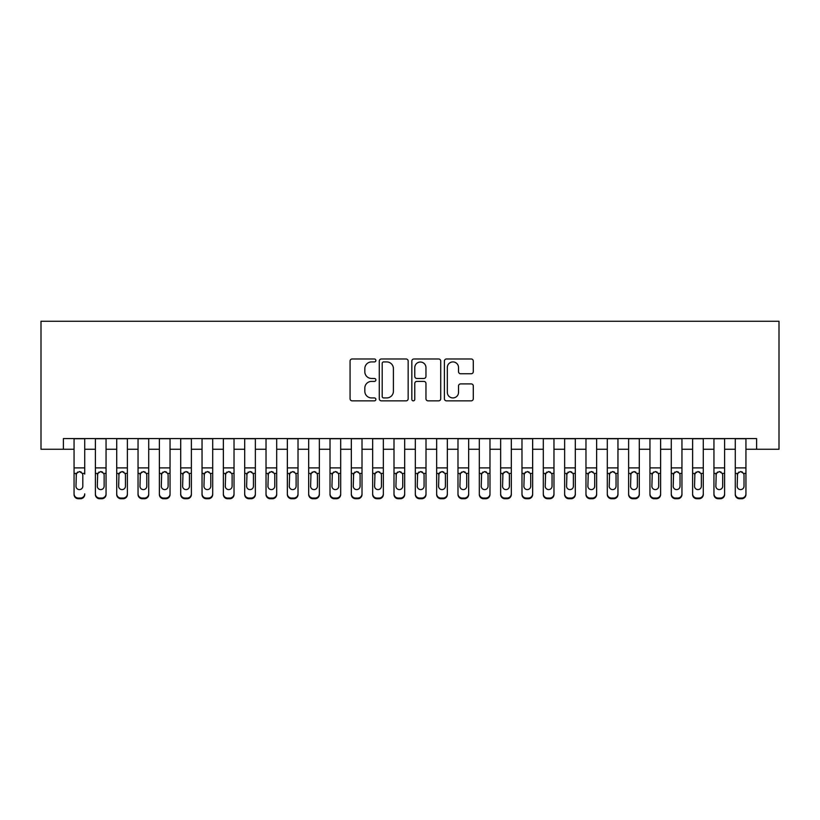 <?xml version="1.0" encoding="UTF-8"?>
<svg xmlns="http://www.w3.org/2000/svg" width="820" height="820" viewBox="0 0 820 820"><rect width="100%" height="100%" fill="white"/><g stroke="black" fill="none" stroke-linecap="round" stroke-linejoin="round"><path stroke-width="1.23" d="M375.878 360.452A1.466 1.466 0 0 0 374.412 358.986L352.159 358.986A2.091 2.091 0 0 0 350.068 361.087L350.068 398.766A2.091 2.091 0 0 0 352.159 400.857L374.412 400.857A1.466 1.466 0 0 0 375.878 399.391A1.466 1.466 0 0 0 374.412 397.936L371.532 397.936A6.703 6.703 0 0 1 364.828 391.232L364.828 388.085A6.703 6.703 0 0 1 371.532 381.392L374.412 381.392A1.466 1.466 0 0 0 375.878 379.926A1.466 1.466 0 0 0 374.412 378.461L371.532 378.461A6.703 6.703 0 0 1 364.828 371.757L364.828 368.621A6.703 6.703 0 0 1 371.532 361.917L374.412 361.917A1.466 1.466 0 0 0 375.878 360.452M471.182 373.746A2.091 2.091 0 0 0 473.283 371.655L473.283 361.087A2.091 2.091 0 0 0 471.182 358.986L446.48 358.986A2.091 2.091 0 0 0 444.389 361.087L444.389 398.766A2.091 2.091 0 0 0 446.48 400.857L471.182 400.857A2.091 2.091 0 0 0 473.283 398.766L473.283 385.994A2.091 2.091 0 0 0 471.182 383.904L460.614 383.904A2.091 2.091 0 0 0 458.523 385.994L458.523 392.329A5.596 5.596 0 0 1 452.917 397.936A5.596 5.596 0 0 1 447.32 392.329L447.32 367.524A5.596 5.596 0 0 1 452.917 361.917A5.596 5.596 0 0 1 458.523 367.524L458.523 371.655A2.091 2.091 0 0 0 460.614 373.746L471.182 373.746M63.396 449.247L63.396 438.577L756.604 438.577L756.604 449.247L779 449.247L779 321.266L41 321.266L41 449.247L74.056 449.247M408.165 361.087A2.091 2.091 0 0 0 406.074 358.986L381.372 358.986A2.091 2.091 0 0 0 379.281 361.087L379.281 398.766A2.091 2.091 0 0 0 381.372 400.857L406.074 400.857A2.091 2.091 0 0 0 408.165 398.766L408.165 361.087M413.926 358.986L438.628 358.986A2.091 2.091 0 0 1 440.719 361.087L440.719 398.766A2.091 2.091 0 0 1 438.628 400.857L428.06 400.857A2.091 2.091 0 0 1 425.959 398.766L425.959 383.483A2.091 2.091 0 0 0 423.868 381.392L416.857 381.392A2.091 2.091 0 0 0 414.766 383.483L414.766 399.391A1.466 1.466 0 0 1 413.3 400.857A1.466 1.466 0 0 1 411.835 399.391L411.835 361.087A2.091 2.091 0 0 1 413.926 358.986M84.726 449.247L95.386 449.247M106.057 449.247L116.717 449.247M127.387 449.247L138.047 449.247M148.717 449.247L159.377 449.247M170.047 449.247L180.707 449.247M191.378 449.247L202.038 449.247M212.698 449.247L223.368 449.247M234.028 449.247L244.698 449.247M255.358 449.247L266.029 449.247M276.688 449.247L287.359 449.247M298.019 449.247L308.689 449.247M319.349 449.247L330.019 449.247M340.679 449.247L351.339 449.247M362.01 449.247L372.669 449.247M383.34 449.247L394 449.247M404.67 449.247L415.33 449.247M426 449.247L436.66 449.247M447.33 449.247L457.99 449.247M468.661 449.247L479.321 449.247M489.981 449.247L500.651 449.247M511.311 449.247L521.981 449.247M532.641 449.247L543.311 449.247M553.971 449.247L564.642 449.247M575.302 449.247L585.972 449.247M596.632 449.247L607.302 449.247M617.962 449.247L628.622 449.247M639.293 449.247L649.952 449.247M660.623 449.247L671.283 449.247M681.953 449.247L692.613 449.247M703.283 449.247L713.943 449.247M724.614 449.247L735.274 449.247M745.944 449.247L756.604 449.247M383.668 361.917A1.466 1.466 0 0 0 382.202 363.383L382.202 396.47A1.466 1.466 0 0 0 383.668 397.936L386.712 397.936A6.703 6.703 0 0 0 393.405 391.232L393.405 368.621A6.703 6.703 0 0 0 386.712 361.917L383.668 361.917M425.959 367.627A5.596 5.596 0 0 0 420.363 362.03A5.596 5.596 0 0 0 414.766 367.627L414.766 376.37A2.091 2.091 0 0 0 416.857 378.461L423.868 378.461A2.091 2.091 0 0 0 425.959 376.37L425.959 367.627M74.056 474.073L74.056 493.835A4.264 4.233 -0 0 0 78.331 498.058L80.462 498.058A4.264 4.233 -0 0 0 84.726 493.835L84.726 494.501A4.264 4.233 180 0 1 80.462 498.734L80.462 498.058M84.726 474.073L84.726 438.577M82.81 486.209L82.81 474.975L82.81 486.209A3.413 3.382 180 0 1 79.396 489.601A3.413 3.382 180 0 0 82.81 486.209M75.983 486.885L75.983 486.209A3.413 3.382 180 0 0 79.396 489.601M77.613 472.053L75.983 474.718M81.17 472.053L79.396 471.551L82.43 473.406L82.81 474.975M74.056 438.577L74.056 494.501A4.264 4.233 180 0 0 78.331 498.734L80.462 498.734M74.056 473.406L76.362 473.406L75.983 486.209M76.362 473.406L79.396 471.551M95.386 474.073L95.386 493.835A4.264 4.233 0 0 0 99.661 498.058L101.793 498.058A4.264 4.233 0 0 0 106.057 493.835L106.057 494.501A4.264 4.233 180 0 1 101.793 498.734L101.793 498.058M104.14 486.209L104.14 474.975L104.14 486.209A3.413 3.382 180 0 1 100.727 489.601A3.413 3.382 180 0 0 104.14 486.209M97.313 486.885L97.313 486.209A3.413 3.382 180 0 0 100.727 489.601M98.943 472.053L97.313 474.718M102.5 472.053L100.727 471.551L103.761 473.406L104.14 474.975M116.717 474.073L116.717 493.835A4.264 4.233 0 0 0 120.981 498.058L123.123 498.058A4.264 4.233 0 0 0 127.387 493.835L127.387 494.501A4.264 4.233 180 0 1 123.123 498.734L123.123 498.058M125.46 486.209L125.46 474.975L125.46 486.209A3.413 3.382 180 0 1 122.057 489.601A3.413 3.382 180 0 0 125.46 486.209M118.644 486.885L118.644 486.209A3.413 3.382 180 0 0 122.057 489.601M120.273 472.053L118.644 474.718M123.83 472.053L122.057 471.551L125.091 473.406L125.46 474.975M138.047 474.073L138.047 493.835A4.264 4.233 0 0 0 142.311 498.058L144.443 498.058A4.264 4.233 0 0 0 148.717 493.835L148.717 494.501A4.264 4.233 180 0 1 144.443 498.734L144.443 498.058M146.79 486.209L146.79 474.975L146.79 486.209A3.413 3.382 180 0 1 143.377 489.601A3.413 3.382 180 0 0 146.79 486.209M139.964 486.885L139.964 486.209A3.413 3.382 180 0 0 143.377 489.601M141.604 472.053L139.964 474.718M145.16 472.053L143.377 471.551L146.421 473.406L146.79 474.975M159.377 474.073L159.377 493.835A4.264 4.233 0 0 0 163.641 498.058L165.773 498.058A4.264 4.233 0 0 0 170.047 493.835L170.047 494.501A4.264 4.233 180 0 1 165.773 498.734L165.773 498.058M168.12 486.209L168.12 474.975L168.12 486.209A3.413 3.382 180 0 1 164.707 489.601A3.413 3.382 180 0 0 168.12 486.209M161.294 486.885L161.294 486.209A3.413 3.382 180 0 0 164.707 489.601M162.934 472.053L161.294 474.718M166.491 472.053L164.707 471.551L167.741 473.406L168.12 474.975M106.057 438.577L106.057 494.501M95.386 438.577L95.386 494.501A4.264 4.233 180 0 0 99.661 498.734L101.793 498.734M95.386 473.406L97.693 473.406L97.313 486.209M97.693 473.406L100.727 471.551M127.387 438.577L127.387 494.501M116.717 438.577L116.717 494.501A4.264 4.233 180 0 0 120.981 498.734L123.123 498.734M116.717 473.406L119.013 473.406L118.644 486.209M119.013 473.406L122.057 471.551M148.717 438.577L148.717 494.501M138.047 438.577L138.047 494.501A4.264 4.233 180 0 0 142.311 498.734L144.443 498.734M138.047 473.406L140.343 473.406L139.964 486.209M140.343 473.406L143.377 471.551M170.047 438.577L170.047 494.501M159.377 438.577L159.377 494.501A4.264 4.233 180 0 0 163.641 498.734L165.773 498.734M159.377 473.406L161.673 473.406L161.294 486.209M161.673 473.406L164.707 471.551M180.707 474.073L180.707 493.835A4.264 4.233 0 0 0 184.971 498.058L187.103 498.058A4.264 4.233 0 0 0 191.378 493.835L191.378 494.501A4.264 4.233 180 0 1 187.103 498.734L187.103 498.058M189.451 486.209L189.451 474.975L189.451 486.209A3.413 3.382 180 0 1 186.037 489.601A3.413 3.382 180 0 0 189.451 486.209M182.624 486.885L182.624 486.209A3.413 3.382 180 0 0 186.037 489.601M184.264 472.053L182.624 474.718M187.821 472.053L186.037 471.551L189.071 473.406L189.451 474.975M191.378 438.577L191.378 494.501M180.707 438.577L180.707 494.501A4.264 4.233 180 0 0 184.971 498.734L187.103 498.734M180.707 473.406L183.003 473.406L182.624 486.209M183.003 473.406L186.037 471.551M202.038 474.073L202.038 493.835A4.264 4.233 0 0 0 206.302 498.058L208.434 498.058A4.264 4.233 0 0 0 212.698 493.835L212.698 494.501A4.264 4.233 180 0 1 208.434 498.734L208.434 498.058M210.781 486.209L210.781 474.975L210.781 486.209A3.413 3.382 180 0 1 207.368 489.601A3.413 3.382 180 0 0 210.781 486.209M203.954 486.885L203.954 486.209A3.413 3.382 180 0 0 207.368 489.601M205.584 472.053L203.954 474.718M209.151 472.053L207.368 471.551L210.402 473.406L210.781 474.975M212.698 438.577L212.698 494.501M202.038 438.577L202.038 494.501A4.264 4.233 180 0 0 206.302 498.734L208.434 498.734M202.038 473.406L204.334 473.406L203.954 486.209M204.334 473.406L207.368 471.551M223.368 474.073L223.368 493.835A4.264 4.233 0 0 0 227.632 498.058L229.764 498.058A4.264 4.233 0 0 0 234.028 493.835L234.028 494.501A4.264 4.233 180 0 1 229.764 498.734L229.764 498.058M232.111 486.209L232.111 474.975L232.111 486.209A3.413 3.382 180 0 1 228.698 489.601A3.413 3.382 180 0 0 232.111 486.209M225.285 486.885L225.285 486.209A3.413 3.382 180 0 0 228.698 489.601M226.914 472.053L225.285 474.718M230.481 472.053L228.698 471.551L231.732 473.406L232.111 474.975M234.028 438.577L234.028 494.501M223.368 438.577L223.368 494.501A4.264 4.233 180 0 0 227.632 498.734L229.764 498.734M223.368 473.406L225.664 473.406L225.285 486.209M225.664 473.406L228.698 471.551M244.698 474.073L244.698 493.835A4.264 4.233 0 0 0 248.962 498.058L251.094 498.058A4.264 4.233 0 0 0 255.358 493.835L255.358 494.501A4.264 4.233 180 0 1 251.094 498.734L251.094 498.058M253.441 486.209L253.441 474.975L253.441 486.209A3.413 3.382 180 0 1 250.028 489.601A3.413 3.382 180 0 0 253.441 486.209M246.615 486.885L246.615 486.209A3.413 3.382 180 0 0 250.028 489.601M248.245 472.053L246.615 474.718M251.812 472.053L250.028 471.551L253.062 473.406L253.441 474.975M255.358 438.577L255.358 494.501M244.698 438.577L244.698 494.501A4.264 4.233 180 0 0 248.962 498.734L251.094 498.734M244.698 473.406L246.994 473.406L246.615 486.209M246.994 473.406L250.028 471.551M266.029 474.073L266.029 493.835A4.264 4.233 0 0 0 270.292 498.058L272.424 498.058A4.264 4.233 0 0 0 276.688 493.835L276.688 494.501A4.264 4.233 180 0 1 272.424 498.734L272.424 498.058M274.772 486.209L274.772 474.975L274.772 486.209A3.413 3.382 180 0 1 271.358 489.601A3.413 3.382 180 0 0 274.772 486.209M267.945 486.885L267.945 486.209A3.413 3.382 180 0 0 271.358 489.601M269.575 472.053L267.945 474.718M273.142 472.053L271.358 471.551L274.392 473.406L274.772 474.975M276.688 438.577L276.688 494.501M266.029 438.577L266.029 494.501A4.264 4.233 180 0 0 270.292 498.734L272.424 498.734M266.029 473.406L268.324 473.406L267.945 486.209M268.324 473.406L271.358 471.551M287.359 474.073L287.359 493.835A4.264 4.233 0 0 0 291.623 498.058L293.755 498.058A4.264 4.233 0 0 0 298.019 493.835L298.019 494.501A4.264 4.233 180 0 1 293.755 498.734L293.755 498.058M296.102 486.209L296.102 474.975L296.102 486.209A3.413 3.382 180 0 1 292.689 489.601A3.413 3.382 180 0 0 296.102 486.209M289.276 486.885L289.276 486.209A3.413 3.382 180 0 0 292.689 489.601M290.905 472.053L289.276 474.718M294.472 472.053L292.689 471.551L295.723 473.406L296.102 474.975M298.019 438.577L298.019 494.501M287.359 438.577L287.359 494.501A4.264 4.233 180 0 0 291.623 498.734L293.755 498.734M287.359 473.406L289.655 473.406L289.276 486.209M289.655 473.406L292.689 471.551M308.689 474.073L308.689 493.835A4.264 4.233 0 0 0 312.953 498.058L315.085 498.058A4.264 4.233 0 0 0 319.349 493.835L319.349 494.501A4.264 4.233 180 0 1 315.085 498.734L315.085 498.058M317.432 486.209L317.432 474.975L317.432 486.209A3.413 3.382 180 0 1 314.019 489.601A3.413 3.382 180 0 0 317.432 486.209M310.606 486.885L310.606 486.209A3.413 3.382 180 0 0 314.019 489.601M312.236 472.053L310.606 474.718M315.803 472.053L314.019 471.551L317.053 473.406L317.432 474.975M319.349 438.577L319.349 494.501M308.689 438.577L308.689 494.501A4.264 4.233 180 0 0 312.953 498.734L315.085 498.734M308.689 473.406L310.985 473.406L310.606 486.209M310.985 473.406L314.019 471.551M330.019 474.073L330.019 493.835A4.264 4.233 0 0 0 334.283 498.058L336.415 498.058A4.264 4.233 0 0 0 340.679 493.835L340.679 494.501A4.264 4.233 180 0 1 336.415 498.734L336.415 498.058M338.762 486.209L338.762 474.975L338.762 486.209A3.413 3.382 180 0 1 335.349 489.601A3.413 3.382 180 0 0 338.762 486.209M331.936 486.885L331.936 486.209A3.413 3.382 180 0 0 335.349 489.601M333.566 472.053L331.936 474.718M337.122 472.053L335.349 471.551L338.383 473.406L338.762 474.975M340.679 438.577L340.679 494.501M330.019 438.577L330.019 494.501A4.264 4.233 180 0 0 334.283 498.734L336.415 498.734M330.019 473.406L332.315 473.406L331.936 486.209M332.315 473.406L335.349 471.551M351.339 474.073L351.339 493.835A4.264 4.233 0 0 0 355.613 498.058L357.745 498.058A4.264 4.233 0 0 0 362.01 493.835L362.01 494.501A4.264 4.233 180 0 1 357.745 498.734L357.745 498.058M360.093 486.209L360.093 474.975L360.093 486.209A3.413 3.382 180 0 1 356.679 489.601A3.413 3.382 180 0 0 360.093 486.209M353.266 486.885L353.266 486.209A3.413 3.382 180 0 0 356.679 489.601M354.896 472.053L353.266 474.718M358.453 472.053L356.679 471.551L359.713 473.406L360.093 474.975M362.01 438.577L362.01 494.501M351.339 438.577L351.339 494.501A4.264 4.233 180 0 0 355.613 498.734L357.745 498.734M351.339 473.406L353.645 473.406L353.266 486.209M353.645 473.406L356.679 471.551M372.669 474.073L372.669 493.835A4.264 4.233 0 0 0 376.944 498.058L379.076 498.058A4.264 4.233 0 0 0 383.34 493.835L383.34 494.501A4.264 4.233 180 0 1 379.076 498.734L379.076 498.058M381.423 486.209L381.423 474.975L381.423 486.209A3.413 3.382 180 0 1 378.01 489.601A3.413 3.382 180 0 0 381.423 486.209M374.596 486.885L374.596 486.209A3.413 3.382 180 0 0 378.01 489.601M376.226 472.053L374.596 474.718M379.783 472.053L378.01 471.551L381.044 473.406L381.423 474.975M383.34 438.577L383.34 494.501M372.669 438.577L372.669 494.501A4.264 4.233 180 0 0 376.944 498.734L379.076 498.734M372.669 473.406L374.976 473.406L374.596 486.209M374.976 473.406L378.01 471.551M394 474.073L394 493.835A4.264 4.233 0 0 0 398.264 498.058L400.406 498.058A4.264 4.233 0 0 0 404.67 493.835L404.67 494.501A4.264 4.233 180 0 1 400.406 498.734L400.406 498.058M402.743 486.209L402.743 474.975L402.743 486.209A3.413 3.382 180 0 1 399.34 489.601A3.413 3.382 180 0 0 402.743 486.209M395.927 486.885L395.927 486.209A3.413 3.382 180 0 0 399.34 489.601M397.556 472.053L395.927 474.718M401.113 472.053L399.34 471.551L402.374 473.406L402.743 474.975M404.67 438.577L404.67 494.501M394 438.577L394 494.501A4.264 4.233 180 0 0 398.264 498.734L400.406 498.734M394 473.406L396.296 473.406L395.927 486.209M396.296 473.406L399.34 471.551M415.33 474.073L415.33 493.835A4.264 4.233 0 0 0 419.594 498.058L421.736 498.058A4.264 4.233 0 0 0 426 493.835L426 494.501A4.264 4.233 180 0 1 421.736 498.734L421.736 498.058M424.073 486.209L424.073 474.975L424.073 486.209A3.413 3.382 180 0 1 420.66 489.601A3.413 3.382 180 0 0 424.073 486.209M417.257 486.885L417.257 486.209A3.413 3.382 180 0 0 420.66 489.601M418.887 472.053L417.257 474.718M422.443 472.053L420.66 471.551L423.704 473.406L424.073 474.975M426 438.577L426 494.501M415.33 438.577L415.33 494.501A4.264 4.233 180 0 0 419.594 498.734L421.736 498.734M415.33 473.406L417.626 473.406L417.257 486.209M417.626 473.406L420.66 471.551M436.66 474.073L436.66 493.835A4.264 4.233 0 0 0 440.924 498.058L443.056 498.058A4.264 4.233 0 0 0 447.33 493.835L447.33 494.501A4.264 4.233 180 0 1 443.056 498.734L443.056 498.058M445.404 486.209L445.404 474.975L445.404 486.209A3.413 3.382 180 0 1 441.99 489.601A3.413 3.382 180 0 0 445.404 486.209M438.577 486.885L438.577 486.209A3.413 3.382 180 0 0 441.99 489.601M440.217 472.053L438.577 474.718M443.774 472.053L441.99 471.551L445.024 473.406L445.404 474.975M447.33 438.577L447.33 494.501M436.66 438.577L436.66 494.501A4.264 4.233 180 0 0 440.924 498.734L443.056 498.734M436.66 473.406L438.956 473.406L438.577 486.209M438.956 473.406L441.99 471.551M457.99 474.073L457.99 493.835A4.264 4.233 0 0 0 462.254 498.058L464.386 498.058A4.264 4.233 0 0 0 468.661 493.835L468.661 494.501A4.264 4.233 180 0 1 464.386 498.734L464.386 498.058M466.734 486.209L466.734 474.975L466.734 486.209A3.413 3.382 180 0 1 463.32 489.601A3.413 3.382 180 0 0 466.734 486.209M459.907 486.885L459.907 486.209A3.413 3.382 180 0 0 463.32 489.601M461.547 472.053L459.907 474.718M465.104 472.053L463.32 471.551L466.354 473.406L466.734 474.975M468.661 438.577L468.661 494.501M457.99 438.577L457.99 494.501A4.264 4.233 180 0 0 462.254 498.734L464.386 498.734M457.99 473.406L460.286 473.406L459.907 486.209M460.286 473.406L463.32 471.551M479.321 474.073L479.321 493.835A4.264 4.233 0 0 0 483.585 498.058L485.717 498.058A4.264 4.233 0 0 0 489.981 493.835L489.981 494.501A4.264 4.233 180 0 1 485.717 498.734L485.717 498.058M488.064 486.209L488.064 474.975L488.064 486.209A3.413 3.382 180 0 1 484.651 489.601A3.413 3.382 180 0 0 488.064 486.209M481.237 486.885L481.237 486.209A3.413 3.382 180 0 0 484.651 489.601M482.877 472.053L481.237 474.718M486.434 472.053L484.651 471.551L487.685 473.406L488.064 474.975M489.981 438.577L489.981 494.501M479.321 438.577L479.321 494.501A4.264 4.233 180 0 0 483.585 498.734L485.717 498.734M479.321 473.406L481.617 473.406L481.237 486.209M481.617 473.406L484.651 471.551M500.651 474.073L500.651 493.835A4.264 4.233 0 0 0 504.915 498.058L507.047 498.058A4.264 4.233 0 0 0 511.311 493.835L511.311 494.501A4.264 4.233 180 0 1 507.047 498.734L507.047 498.058M509.394 486.209L509.394 474.975L509.394 486.209A3.413 3.382 180 0 1 505.981 489.601A3.413 3.382 180 0 0 509.394 486.209M502.568 486.885L502.568 486.209A3.413 3.382 180 0 0 505.981 489.601M504.197 472.053L502.568 474.718M507.764 472.053L505.981 471.551L509.015 473.406L509.394 474.975M511.311 438.577L511.311 494.501M500.651 438.577L500.651 494.501A4.264 4.233 180 0 0 504.915 498.734L507.047 498.734M500.651 473.406L502.947 473.406L502.568 486.209M502.947 473.406L505.981 471.551M521.981 474.073L521.981 493.835A4.264 4.233 0 0 0 526.245 498.058L528.377 498.058A4.264 4.233 0 0 0 532.641 493.835L532.641 494.501A4.264 4.233 180 0 1 528.377 498.734L528.377 498.058M530.724 486.209L530.724 474.975L530.724 486.209A3.413 3.382 180 0 1 527.311 489.601A3.413 3.382 180 0 0 530.724 486.209M523.898 486.885L523.898 486.209A3.413 3.382 180 0 0 527.311 489.601M525.528 472.053L523.898 474.718M529.095 472.053L527.311 471.551L530.345 473.406L530.724 474.975M532.641 438.577L532.641 494.501M521.981 438.577L521.981 494.501A4.264 4.233 180 0 0 526.245 498.734L528.377 498.734M521.981 473.406L524.277 473.406L523.898 486.209M524.277 473.406L527.311 471.551M543.311 474.073L543.311 493.835A4.264 4.233 0 0 0 547.576 498.058L549.707 498.058A4.264 4.233 0 0 0 553.971 493.835L553.971 494.501A4.264 4.233 180 0 1 549.707 498.734L549.707 498.058M552.055 486.209L552.055 474.975L552.055 486.209A3.413 3.382 180 0 1 548.641 489.601A3.413 3.382 180 0 0 552.055 486.209M545.228 486.885L545.228 486.209A3.413 3.382 180 0 0 548.641 489.601M546.858 472.053L545.228 474.718M550.425 472.053L548.641 471.551L551.675 473.406L552.055 474.975M553.971 438.577L553.971 494.501M543.311 438.577L543.311 494.501A4.264 4.233 180 0 0 547.576 498.734L549.707 498.734M543.311 473.406L545.607 473.406L545.228 486.209M545.607 473.406L548.641 471.551M564.642 474.073L564.642 493.835A4.264 4.233 0 0 0 568.906 498.058L571.038 498.058A4.264 4.233 0 0 0 575.302 493.835L575.302 494.501A4.264 4.233 180 0 1 571.038 498.734L571.038 498.058M573.385 486.209L573.385 474.975L573.385 486.209A3.413 3.382 180 0 1 569.972 489.601A3.413 3.382 180 0 0 573.385 486.209M566.558 486.885L566.558 486.209A3.413 3.382 180 0 0 569.972 489.601M568.188 472.053L566.558 474.718M571.755 472.053L569.972 471.551L573.006 473.406L573.385 474.975M575.302 438.577L575.302 494.501M564.642 438.577L564.642 494.501A4.264 4.233 180 0 0 568.906 498.734L571.038 498.734M564.642 473.406L566.938 473.406L566.558 486.209M566.938 473.406L569.972 471.551M585.972 474.073L585.972 493.835A4.264 4.233 0 0 0 590.236 498.058L592.368 498.058A4.264 4.233 0 0 0 596.632 493.835L596.632 494.501A4.264 4.233 180 0 1 592.368 498.734L592.368 498.058M594.715 486.209L594.715 474.975L594.715 486.209A3.413 3.382 180 0 1 591.302 489.601A3.413 3.382 180 0 0 594.715 486.209M587.889 486.885L587.889 486.209A3.413 3.382 180 0 0 591.302 489.601M589.518 472.053L587.889 474.718M593.085 472.053L591.302 471.551L594.336 473.406L594.715 474.975M596.632 438.577L596.632 494.501M585.972 438.577L585.972 494.501A4.264 4.233 180 0 0 590.236 498.734L592.368 498.734M585.972 473.406L588.268 473.406L587.889 486.209M588.268 473.406L591.302 471.551M607.302 474.073L607.302 493.835A4.264 4.233 0 0 0 611.566 498.058L613.698 498.058A4.264 4.233 0 0 0 617.962 493.835L617.962 494.501A4.264 4.233 180 0 1 613.698 498.734L613.698 498.058M616.045 486.209L616.045 474.975L616.045 486.209A3.413 3.382 180 0 1 612.632 489.601A3.413 3.382 180 0 0 616.045 486.209M609.219 486.885L609.219 486.209A3.413 3.382 180 0 0 612.632 489.601M610.849 472.053L609.219 474.718M614.416 472.053L612.632 471.551L615.666 473.406L616.045 474.975M628.622 474.073L628.622 493.835A4.264 4.233 0 0 0 632.896 498.058L635.028 498.058A4.264 4.233 0 0 0 639.293 493.835L639.293 494.501A4.264 4.233 180 0 1 635.028 498.734L635.028 498.058M637.376 486.209L637.376 474.975L637.376 486.209A3.413 3.382 180 0 1 633.962 489.601A3.413 3.382 180 0 0 637.376 486.209M630.549 486.885L630.549 486.209A3.413 3.382 180 0 0 633.962 489.601M632.179 472.053L630.549 474.718M635.736 472.053L633.962 471.551L636.996 473.406L637.376 474.975M649.952 474.073L649.952 493.835A4.264 4.233 0 0 0 654.227 498.058L656.359 498.058A4.264 4.233 0 0 0 660.623 493.835L660.623 494.501A4.264 4.233 180 0 1 656.359 498.734L656.359 498.058M658.706 486.209L658.706 474.975L658.706 486.209A3.413 3.382 180 0 1 655.293 489.601A3.413 3.382 180 0 0 658.706 486.209M651.88 486.885L651.88 486.209A3.413 3.382 180 0 0 655.293 489.601M653.509 472.053L651.88 474.718M657.066 472.053L655.293 471.551L658.327 473.406L658.706 474.975M617.962 438.577L617.962 494.501M607.302 438.577L607.302 494.501A4.264 4.233 180 0 0 611.566 498.734L613.698 498.734M607.302 473.406L609.598 473.406L609.219 486.209M609.598 473.406L612.632 471.551M639.293 438.577L639.293 494.501M628.622 438.577L628.622 494.501A4.264 4.233 180 0 0 632.896 498.734L635.028 498.734M628.622 473.406L630.928 473.406L630.549 486.209M630.928 473.406L633.962 471.551M660.623 438.577L660.623 494.501M649.952 438.577L649.952 494.501A4.264 4.233 180 0 0 654.227 498.734L656.359 498.734M649.952 473.406L652.259 473.406L651.88 486.209M652.259 473.406L655.293 471.551M671.283 474.073L671.283 493.835A4.264 4.233 0 0 0 675.557 498.058L677.689 498.058A4.264 4.233 0 0 0 681.953 493.835L681.953 494.501A4.264 4.233 180 0 1 677.689 498.734L677.689 498.058M680.036 486.209L680.036 474.975L680.036 486.209A3.413 3.382 180 0 1 676.623 489.601A3.413 3.382 180 0 0 680.036 486.209M673.21 486.885L673.21 486.209A3.413 3.382 180 0 0 676.623 489.601M674.839 472.053L673.21 474.718M678.396 472.053L676.623 471.551L679.657 473.406L680.036 474.975M681.953 438.577L681.953 494.501M671.283 438.577L671.283 494.501A4.264 4.233 180 0 0 675.557 498.734L677.689 498.734M671.283 473.406L673.579 473.406L673.21 486.209M673.579 473.406L676.623 471.551M692.613 474.073L692.613 493.835A4.264 4.233 0 0 0 696.877 498.058L699.019 498.058A4.264 4.233 0 0 0 703.283 493.835L703.283 494.501A4.264 4.233 180 0 1 699.019 498.734L699.019 498.058M701.356 486.209L701.356 474.975L701.356 486.209A3.413 3.382 180 0 1 697.943 489.601A3.413 3.382 180 0 0 701.356 486.209M694.54 486.885L694.54 486.209A3.413 3.382 180 0 0 697.943 489.601M696.17 472.053L694.54 474.718M699.726 472.053L697.943 471.551L700.987 473.406L701.356 474.975M703.283 438.577L703.283 494.501M692.613 438.577L692.613 494.501A4.264 4.233 180 0 0 696.877 498.734L699.019 498.734M692.613 473.406L694.909 473.406L694.54 486.209M694.909 473.406L697.943 471.551M713.943 474.073L713.943 493.835A4.264 4.233 0 0 0 718.207 498.058L720.339 498.058A4.264 4.233 0 0 0 724.614 493.835L724.614 494.501A4.264 4.233 180 0 1 720.339 498.734L720.339 498.058M722.686 486.209L722.686 474.975L722.686 486.209A3.413 3.382 180 0 1 719.273 489.601A3.413 3.382 180 0 0 722.686 486.209M715.86 486.885L715.86 486.209A3.413 3.382 180 0 0 719.273 489.601M717.5 472.053L715.86 474.718M721.057 472.053L719.273 471.551L722.307 473.406L722.686 474.975M724.614 438.577L724.614 494.501M713.943 438.577L713.943 494.501A4.264 4.233 180 0 0 718.207 498.734L720.339 498.734M713.943 473.406L716.239 473.406L715.86 486.209M716.239 473.406L719.273 471.551M735.274 474.073L735.274 493.835A4.264 4.233 0 0 0 739.537 498.058L741.669 498.058A4.264 4.233 0 0 0 745.944 493.835L745.944 494.501A4.264 4.233 180 0 1 741.669 498.734L741.669 498.058M744.017 486.209L744.017 474.975L744.017 486.209A3.413 3.382 180 0 1 740.603 489.601A3.413 3.382 180 0 0 744.017 486.209M737.19 486.885L737.19 486.209A3.413 3.382 180 0 0 740.603 489.601M738.83 472.053L737.19 474.718M742.387 472.053L740.603 471.551L743.637 473.406L744.017 474.975M745.944 438.577L745.944 494.501M735.274 438.577L735.274 494.501A4.264 4.233 180 0 0 739.537 498.734L741.669 498.734M735.274 473.406L737.569 473.406L737.19 486.209M737.569 473.406L740.603 471.551M82.43 473.406L84.726 473.406M74.056 467.892L84.726 467.892M74.056 438.731L84.726 438.731M78.331 498.058L78.331 498.734M103.761 473.406L106.057 473.406M95.386 467.892L106.057 467.892M95.386 438.731L106.057 438.731M99.661 498.058L99.661 498.734M125.091 473.406L127.387 473.406M116.717 467.892L127.387 467.892M116.717 438.731L127.387 438.731M120.981 498.058L120.981 498.734M146.421 473.406L148.717 473.406M138.047 467.892L148.717 467.892M138.047 438.731L148.717 438.731M142.311 498.058L142.311 498.734M167.741 473.406L170.047 473.406M159.377 467.892L170.047 467.892M159.377 438.731L170.047 438.731M163.641 498.058L163.641 498.734M189.071 473.406L191.378 473.406M180.707 467.892L191.378 467.892M180.707 438.731L191.378 438.731M184.971 498.058L184.971 498.734M210.402 473.406L212.698 473.406M202.038 467.892L212.698 467.892M202.038 438.731L212.698 438.731M206.302 498.058L206.302 498.734M231.732 473.406L234.028 473.406M223.368 467.892L234.028 467.892M223.368 438.731L234.028 438.731M227.632 498.058L227.632 498.734M253.062 473.406L255.358 473.406M244.698 467.892L255.358 467.892M244.698 438.731L255.358 438.731M248.962 498.058L248.962 498.734M274.392 473.406L276.688 473.406M266.029 467.892L276.688 467.892M266.029 438.731L276.688 438.731M270.292 498.058L270.292 498.734M295.723 473.406L298.019 473.406M287.359 467.892L298.019 467.892M287.359 438.731L298.019 438.731M291.623 498.058L291.623 498.734M317.053 473.406L319.349 473.406M308.689 467.892L319.349 467.892M308.689 438.731L319.349 438.731M312.953 498.058L312.953 498.734M338.383 473.406L340.679 473.406M330.019 467.892L340.679 467.892M330.019 438.731L340.679 438.731M334.283 498.058L334.283 498.734M359.713 473.406L362.01 473.406M351.339 467.892L362.01 467.892M351.339 438.731L362.01 438.731M355.613 498.058L355.613 498.734M381.044 473.406L383.34 473.406M372.669 467.892L383.34 467.892M372.669 438.731L383.34 438.731M376.944 498.058L376.944 498.734M402.374 473.406L404.67 473.406M394 467.892L404.67 467.892M394 438.731L404.67 438.731M398.264 498.058L398.264 498.734M423.704 473.406L426 473.406M415.33 467.892L426 467.892M415.33 438.731L426 438.731M419.594 498.058L419.594 498.734M445.024 473.406L447.33 473.406M436.66 467.892L447.33 467.892M436.66 438.731L447.33 438.731M440.924 498.058L440.924 498.734M466.354 473.406L468.661 473.406M457.99 467.892L468.661 467.892M457.99 438.731L468.661 438.731M462.254 498.058L462.254 498.734M487.685 473.406L489.981 473.406M479.321 467.892L489.981 467.892M479.321 438.731L489.981 438.731M483.585 498.058L483.585 498.734M509.015 473.406L511.311 473.406M500.651 467.892L511.311 467.892M500.651 438.731L511.311 438.731M504.915 498.058L504.915 498.734M530.345 473.406L532.641 473.406M521.981 467.892L532.641 467.892M521.981 438.731L532.641 438.731M526.245 498.058L526.245 498.734M551.675 473.406L553.971 473.406M543.311 467.892L553.971 467.892M543.311 438.731L553.971 438.731M547.576 498.058L547.576 498.734M573.006 473.406L575.302 473.406M564.642 467.892L575.302 467.892M564.642 438.731L575.302 438.731M568.906 498.058L568.906 498.734M594.336 473.406L596.632 473.406M585.972 467.892L596.632 467.892M585.972 438.731L596.632 438.731M590.236 498.058L590.236 498.734M615.666 473.406L617.962 473.406M607.302 467.892L617.962 467.892M607.302 438.731L617.962 438.731M611.566 498.058L611.566 498.734M636.996 473.406L639.293 473.406M628.622 467.892L639.293 467.892M628.622 438.731L639.293 438.731M632.896 498.058L632.896 498.734M658.327 473.406L660.623 473.406M649.952 467.892L660.623 467.892M649.952 438.731L660.623 438.731M654.227 498.058L654.227 498.734M679.657 473.406L681.953 473.406M671.283 467.892L681.953 467.892M671.283 438.731L681.953 438.731M675.557 498.058L675.557 498.734M700.987 473.406L703.283 473.406M692.613 467.892L703.283 467.892M692.613 438.731L703.283 438.731M696.877 498.058L696.877 498.734M722.307 473.406L724.614 473.406M713.943 467.892L724.614 467.892M713.943 438.731L724.614 438.731M718.207 498.058L718.207 498.734M743.637 473.406L745.944 473.406M735.274 467.892L745.944 467.892M735.274 438.731L745.944 438.731M739.537 498.058L739.537 498.734"/></g></svg>
